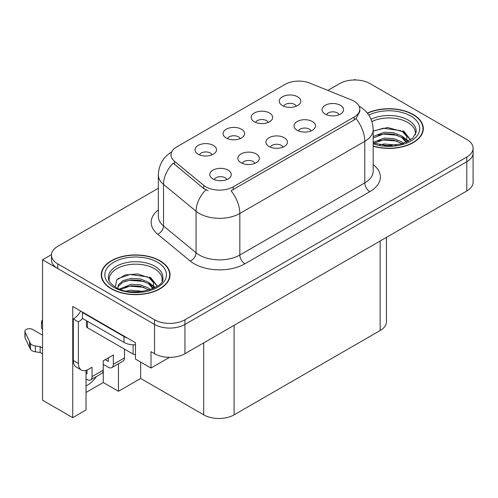 <?xml version="1.0" encoding="UTF-8"?>
<svg xmlns="http://www.w3.org/2000/svg" width="498" height="498" viewBox="0 0 498 498"><rect width="100%" height="100%" fill="white"/><g stroke="black" fill="none" stroke-linecap="round" stroke-linejoin="round"><path stroke-width="0.75" d="M282.964 147.153A6.449 3.723 0 0 0 281.233 145.335A6.449 3.723 0 0 0 274.877 144.395A6.449 3.723 0 0 0 270.377 147.153M284.271 137.728A10.751 6.206 0 0 0 270.495 137.037A10.751 6.206 0 0 0 266.934 144.75A10.751 6.206 0 0 0 269.069 146.505A10.751 6.206 0 0 0 286.406 144.75A10.751 6.206 0 0 0 284.271 137.728M240.142 138.637A6.449 3.723 0 0 0 238.411 136.826A6.449 3.723 0 0 0 232.056 135.879A6.449 3.723 0 0 0 227.555 138.637M241.449 129.219A10.751 6.206 0 0 0 227.673 128.521A10.751 6.206 0 0 0 224.112 136.24A10.751 6.206 0 0 0 226.248 137.996A10.751 6.206 0 0 0 243.584 136.24A10.751 6.206 0 0 0 241.449 129.219M254.889 163.356A6.449 3.723 0 0 0 253.158 161.545A6.449 3.723 0 0 0 246.803 160.599A6.449 3.723 0 0 0 242.302 163.356M256.196 153.938A10.751 6.206 0 0 0 242.42 153.247A10.751 6.206 0 0 0 238.859 160.96A10.751 6.206 0 0 0 240.995 162.715A10.751 6.206 0 0 0 258.331 160.96A10.751 6.206 0 0 0 256.196 153.938M226.814 179.566A6.449 3.723 0 0 0 225.084 177.755A6.449 3.723 0 0 0 218.728 176.809A6.449 3.723 0 0 0 214.227 179.566M228.121 170.148A10.751 6.206 0 0 0 214.345 169.457A10.751 6.206 0 0 0 210.785 177.17A10.751 6.206 0 0 0 212.92 178.925A10.751 6.206 0 0 0 230.257 177.17A10.751 6.206 0 0 0 228.121 170.148M311.038 130.943A6.449 3.723 0 0 0 309.302 129.125A6.449 3.723 0 0 0 302.952 128.185A6.449 3.723 0 0 0 298.451 130.943M312.346 121.518A10.751 6.206 0 0 0 298.57 120.827A10.751 6.206 0 0 0 295.009 128.54A10.751 6.206 0 0 0 297.144 130.295A10.751 6.206 0 0 0 314.481 128.54A10.751 6.206 0 0 0 312.346 121.518M339.107 114.733A6.449 3.723 0 0 0 337.376 112.922A6.449 3.723 0 0 0 331.027 111.975A6.449 3.723 0 0 0 326.526 114.733M340.42 105.315A10.751 6.206 0 0 0 326.644 104.624A10.751 6.206 0 0 0 323.084 112.336A10.751 6.206 0 0 0 325.219 114.092A10.751 6.206 0 0 0 342.549 112.336A10.751 6.206 0 0 0 340.42 105.315M296.291 106.217A6.449 3.723 0 0 0 294.561 104.406A6.449 3.723 0 0 0 288.205 103.46A6.449 3.723 0 0 0 283.704 106.217M297.599 96.799A10.751 6.206 0 0 0 283.823 96.108A10.751 6.206 0 0 0 280.262 103.821A10.751 6.206 0 0 0 282.397 105.576A10.751 6.206 0 0 0 299.734 103.821A10.751 6.206 0 0 0 297.599 96.799M268.217 122.427A6.449 3.723 0 0 0 266.486 120.616A6.449 3.723 0 0 0 260.13 119.669A6.449 3.723 0 0 0 255.63 122.427M269.524 113.009A10.751 6.206 0 0 0 255.748 112.318A10.751 6.206 0 0 0 252.187 120.03A10.751 6.206 0 0 0 254.322 121.786A10.751 6.206 0 0 0 271.659 120.03A10.751 6.206 0 0 0 269.524 113.009M212.067 154.847A6.449 3.723 0 0 0 210.337 153.029A6.449 3.723 0 0 0 203.981 152.089A6.449 3.723 0 0 0 199.48 154.847M213.374 145.422A10.751 6.206 0 0 0 199.598 144.731A10.751 6.206 0 0 0 196.038 152.444A10.751 6.206 0 0 0 198.173 154.199A10.751 6.206 0 0 0 215.51 152.444A10.751 6.206 0 0 0 213.374 145.422M354.153 101.243A19.347 11.174 0 0 0 351.569 99.992L309.843 83.122A19.347 11.174 0 0 0 285.061 84.38L176.659 146.96A19.347 11.174 0 0 0 170.988 154.859A19.347 11.174 0 0 0 174.493 161.271L203.707 185.362A19.347 11.174 0 0 0 233.238 186.85L354.153 117.042A19.347 11.174 0 0 0 359.817 109.143A19.347 11.174 0 0 0 354.153 101.243M51.468 254.64L42.548 259.788L154.542 324.447A21.501 12.413 0 0 0 184.945 324.447L466.8 161.719A21.501 12.413 0 0 0 473.1 152.942A21.501 12.413 0 0 1 466.8 161.719L184.945 324.447A21.501 12.413 0 0 1 154.542 324.447L57.756 268.565A21.501 12.413 0 0 1 51.456 259.788L51.456 255.107A21.501 12.413 0 0 0 57.756 263.884L154.542 319.766A21.501 12.413 0 0 0 184.945 319.766L466.8 157.038A21.501 12.413 0 0 0 473.1 148.261A21.501 12.413 0 0 0 466.8 139.484L370.014 83.608A21.501 12.413 0 0 0 339.611 83.608L327.84 90.399M355.622 79.979L354.813 79.512L353.997 79.979M86.029 370.381L86.029 409.997L72.752 417.666L72.752 306.488L135.487 342.705L135.487 359.089L150.994 368.041L150.994 351.656L154.542 353.705A21.501 12.413 0 0 0 184.945 353.705L466.8 190.977A21.501 12.413 0 0 0 473.1 182.2L473.1 148.261M169.532 357.34L150.994 368.041M72.752 417.666L42.548 400.224L42.548 259.788M386.448 237.372L386.448 321.758A21.501 12.413 180 0 1 380.148 330.535L234.104 414.853A21.501 12.413 180 0 1 203.694 414.853L140.66 378.461L140.66 362.077M140.66 378.461L118.462 391.272L118.462 363.795M86.029 392.443L103.26 382.495L118.462 391.272M86.029 385.969A22.933 13.241 120 0 0 96.469 376.494M103.26 382.495L103.26 364.355M373.189 146.238A34.399 19.858 0 0 0 423.312 128.571A34.399 19.858 0 0 0 413.24 114.528A34.399 19.858 0 0 0 367.368 113.09M159.964 260.759A34.399 19.858 0 0 0 122.477 256.451A34.399 19.858 0 0 0 101.243 274.803A34.399 19.858 0 0 0 111.315 288.846A34.399 19.858 0 0 0 148.802 293.148A34.399 19.858 0 0 0 170.042 274.803A34.399 19.858 0 0 0 159.964 260.759M101.598 276.62A34.399 19.858 0 0 0 101.48 277.143M359.817 109.143L359.817 111.515L356.026 118.599L354.153 119.962L231.066 190.746A25.081 14.479 60 0 1 239.831 213.474A28.666 16.552 180 0 1 199.287 213.474A28.666 16.552 180 0 1 196.075 211.264L163.518 184.422A28.666 16.552 180 0 1 158.333 174.929L158.333 216.474A28.666 16.552 0 0 0 163.518 225.968L196.075 252.81A28.666 16.552 0 0 0 199.287 255.02A28.666 16.552 0 0 0 239.831 255.02L364.791 182.872A28.666 16.552 0 0 0 373.189 171.169L373.189 129.623A28.666 16.552 180 0 1 364.791 141.326A25.081 14.479 -120 0 0 356.026 118.599M208.052 190.746L203.707 188.549L173.192 163.139A25.081 16.776 129.5 0 0 163.518 184.422L163.518 225.968A7.165 4.793 -50.5 0 1 157.648 234.191A35.831 20.686 180 0 1 158.333 209.913M158.333 188.263L57.756 246.336A21.501 12.413 0 0 0 51.456 255.107M169.799 277.143A34.399 19.858 0 0 0 169.681 276.62M423.076 130.912A34.399 19.858 0 0 0 422.958 130.395M124.494 349.11L124.494 357.894L113.345 364.331A7.165 4.14 60 0 1 111.857 367.611A7.165 4.14 60 0 1 108.278 367.256L103.211 364.331M113.345 364.331L113.345 354.968L103.211 360.82L103.211 370.182L92.062 376.619L92.062 367.256L88.513 369.304A14.336 8.273 -60 0 1 81.348 370.014A14.336 8.273 -60 0 1 78.379 363.453L78.379 321.907L73.312 318.981A14.336 8.273 120 0 0 80.676 311.063M105.234 359.649L108.278 361.405L108.278 357.894M127.227 337.937A14.336 8.273 180 0 1 123.983 336.53L82.431 312.545A14.336 8.273 0 0 0 82.861 312.321M82.431 312.545L82.431 318.396L123.983 342.387A14.336 8.273 0 0 0 135.487 344.772M81.348 370.014L76.281 367.088A14.336 8.273 -60 0 1 73.312 360.527L73.312 318.981M82.55 318.459A14.336 8.273 -60 0 1 78.379 321.907M86.029 373.133L86.994 373.693L86.994 370.045M42.548 353.885L40.139 352.491L40.139 346.639L42.548 348.034M92.062 376.619A7.165 4.14 60 0 1 90.574 379.899A7.165 4.14 60 0 1 86.994 379.544L86.029 378.984M42.548 335.16L32.712 329.477A4.575 2.639 180 0 0 27.726 328.904A4.575 2.639 180 0 0 24.9 331.344A4.575 2.639 180 0 0 25.056 332.029L30.484 343.57A7.165 4.14 0 0 0 35.37 345.967L40.139 346.639M40.139 352.491L35.37 351.818L35.37 345.967M30.484 343.57L30.484 349.422L25.056 337.881A4.575 2.639 0 0 1 24.9 337.196L24.9 331.344M30.484 349.422A7.165 4.14 0 0 0 35.37 351.818M90.574 379.899L101.723 373.463A7.165 4.14 -120 0 0 103.211 370.182M29.525 341.659L29.525 347.511M111.857 367.611L123.006 361.175A7.165 4.14 -120 0 0 124.494 357.894M42.548 323.439A4.575 2.639 180 0 1 41.508 321.758A4.575 2.639 180 0 1 42.548 320.077M41.508 321.758L41.508 327.609A4.575 2.639 0 0 0 42.548 329.29M371.906 121.512A26.519 15.307 180 0 1 407.663 122.427A26.519 15.307 180 0 1 415.276 134.914M406.885 142.036L406.791 136.471L402.384 131.572L387.643 127.507L373.189 130.98M367.518 113.289A34.038 19.652 180 0 1 412.985 114.677A34.038 19.652 180 0 1 422.958 128.571A34.038 19.652 180 0 1 373.189 146.001M379.657 144.818L384.275 143.941L396.296 145.148M383.858 145.447L392.032 145.609M373.189 142.36L384.275 138.089L393.551 138.575L401.581 141.737L403.666 143.343M373.861 143.237L384.275 139.552L393.551 140.038L402.396 143.76M373.189 136.508L384.275 132.238L393.551 132.723L401.581 135.886L406.611 142.167M373.189 137.971L384.275 133.701L393.551 134.186L401.581 137.348L406.169 142.36M373.189 131.179L383.273 128.241L400.884 130.675M402.471 131.422L404.326 132.474L410.445 140.013M378.044 135.107L383.273 134.093L397.273 135.244M404.693 138.562L408.049 141.457M378.044 140.959L383.273 139.944L397.273 141.096M385.726 145.603L390.283 145.69M402.795 130.862L404.326 131.746L410.582 139.919M402.639 136.626L408.466 141.227M109.28 281.14A26.519 15.307 180 0 1 124.176 265.677A26.519 15.307 180 0 1 154.392 268.659A26.519 15.307 180 0 1 161.999 281.14M153.608 288.261L153.521 282.696L149.114 277.797L137.784 273.956L125.203 274.94L116.6 280.032L115.362 287.035M159.709 260.902A34.038 19.652 180 0 1 169.681 274.803A34.038 19.652 180 0 1 148.665 292.955A34.038 19.652 180 0 1 111.571 288.697A34.038 19.652 180 0 1 101.598 274.803A34.038 19.652 180 0 1 122.614 256.644A34.038 19.652 180 0 1 159.709 260.902M126.38 291.05L131.005 290.166L143.019 291.38M130.582 291.672L138.755 291.834M119.464 289.039L131.005 284.314L140.28 284.8L148.311 287.969L150.396 289.568M120.591 289.463L131.005 285.777L140.28 286.263L149.126 289.985M117.845 288.342L118.337 284.8L122.969 280.654L131.005 278.463L140.28 278.948L148.311 282.117L153.334 288.392M117.777 287.975L118.337 286.263L122.969 282.117L131.005 279.926L140.28 280.411L148.311 283.58L152.898 288.585M86.447 320.712L86.447 326.296A3.586 2.067 0 0 0 87.499 327.759L133.109 354.084A3.586 2.067 0 0 0 135.487 354.694M117.995 278.6L129.997 274.473L147.607 276.9M149.201 277.647L151.05 278.699L157.175 286.238M124.774 281.333L129.997 280.324L143.997 281.47M151.417 284.788L154.772 287.682M124.774 287.184L129.997 286.176L143.997 287.321M132.449 291.834L137.006 291.915M149.525 277.087L151.05 277.971L157.306 286.145M149.363 282.852L155.189 287.458M466.8 190.977L466.8 157.038M184.945 353.705L184.945 319.766M154.542 353.705L154.542 319.766M234.104 414.853L234.104 325.325M380.148 330.535L380.148 241.007M203.694 414.853L203.694 342.879M174.493 161.271L174.493 164.458M203.707 185.362L203.707 188.549M233.238 186.85L233.238 189.769M354.153 117.042L354.153 119.962M244.898 263.797A7.165 4.14 60 0 1 239.831 255.02L239.831 213.474L364.791 141.326L364.791 182.872A7.165 4.14 60 0 0 369.858 191.649L244.898 263.797A35.831 20.686 180 0 1 194.22 263.797A35.831 20.686 180 0 1 190.205 261.039L157.648 234.191M205.848 189.875A25.081 16.776 129.5 0 0 196.075 211.264L196.075 252.81A7.165 4.793 -50.5 0 1 190.205 261.039M373.189 164.608A35.831 20.686 180 0 1 369.858 191.649M57.756 263.884L57.756 268.565M123.983 336.53L123.983 342.387M78.379 363.453L73.312 360.527M25.056 332.029L25.056 337.881M371.085 119.308A27.253 15.731 180 0 1 408.186 120.08A27.253 15.731 180 0 1 416.098 132.331L412.605 138.307L402.222 143.816L387.469 145.684L373.189 142.988M368.819 115.088A30.814 17.791 180 0 1 410.707 115.99A30.814 17.791 180 0 1 413.253 139.49A30.814 17.791 180 0 1 373.189 143.872M407.65 122.452A27.95 16.135 180 0 1 408.161 122.72M108.458 278.556A27.253 15.731 180 0 1 124.313 263.118A27.253 15.731 180 0 1 154.909 266.306A27.253 15.731 180 0 1 162.821 278.556C165.311 287.763 131.484 298.14 115.642 287.203C107.948 282.105 108.707 279.148 108.458 278.556M157.43 262.222A30.814 17.791 180 0 1 157.43 287.383A30.814 17.791 180 0 1 113.849 287.383A30.814 17.791 180 0 1 113.849 262.222A30.814 17.791 180 0 1 157.43 262.222M154.38 268.677A27.95 16.135 180 0 1 154.884 268.951M133.109 354.084L133.109 344.79M87.499 327.759L87.499 321.322M373.189 129.623C372.703 119.321 368.171 111.589 359.6 106.441L359.12 106.167M171.928 151.747C163.35 156.895 158.818 164.62 158.333 174.929M422.958 128.571L422.958 131.435M169.681 274.803L169.681 277.66M101.598 274.803L101.598 277.66"/></g></svg>
